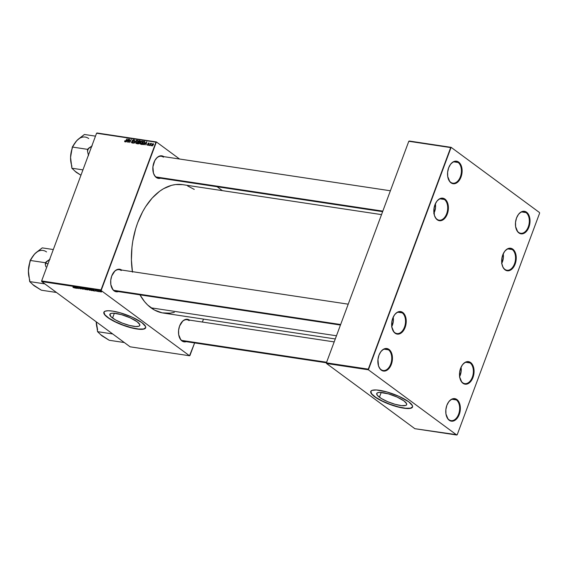 <?xml version="1.0" encoding="UTF-8"?>
<svg xmlns="http://www.w3.org/2000/svg" width="568" height="568" viewBox="0 0 568 568"><rect width="100%" height="100%" fill="white"/><g stroke="black" fill="none" stroke-linecap="round" stroke-linejoin="round"><path stroke-width="0.85" d="M526.032 212.595A10.906 6.866 98.6 0 0 517.881 215.229A10.906 6.866 -81.4 0 1 523.973 211.722A10.906 6.866 -81.4 0 1 526.032 212.595L521.744 211.949L526.032 212.595A10.906 6.866 -81.4 0 1 528.787 225.24A10.906 6.866 -81.4 0 1 520.721 233.285A10.906 6.866 -81.4 0 1 518.662 232.411L518.875 232.923A11.396 7.178 -81.4 0 1 515.978 228.3A11.396 7.178 -81.4 0 1 517.973 215.094A11.396 7.178 -81.4 0 1 526.579 212.205L526.032 212.595L526.579 212.205L527.715 213.298L529.376 216.493L530.022 220.611L529.561 225.027L528.055 229.067L525.741 232.12L522.965 233.718L520.16 233.611L517.739 231.829L515.623 226.653L515.531 222.301L516.532 217.991L518.477 214.37L521.069 212.006L523.916 211.246L526.579 212.205A11.396 7.178 -81.4 0 1 528.922 227.136A11.396 7.178 -81.4 0 1 518.875 232.923L518.662 232.411A10.906 6.866 -81.4 0 1 515.936 228.144A10.906 6.866 98.6 0 0 518.662 232.411A10.906 6.866 98.6 0 0 528.275 226.88A10.906 6.866 98.6 0 0 526.032 212.595M458.127 162.491A10.906 6.866 98.6 0 0 449.977 165.125A10.906 6.866 -81.4 0 1 456.068 161.617A10.906 6.866 -81.4 0 1 458.127 162.491L453.839 161.844L458.127 162.491A10.906 6.866 -81.4 0 1 460.882 175.129A10.906 6.866 -81.4 0 1 452.817 183.18A10.906 6.866 -81.4 0 1 450.758 182.307L450.971 182.811A11.396 7.178 -81.4 0 1 448.081 178.196A11.396 7.178 -81.4 0 1 450.069 164.983A11.396 7.178 -81.4 0 1 458.674 162.1L458.127 162.491L458.674 162.1L460.755 164.635L461.933 168.362L462.025 172.715L461.024 177.031L457.836 182.008L455.067 183.606L452.256 183.507L449.835 181.717L447.719 176.541L447.627 172.196L448.628 167.879L450.573 164.266L453.165 161.894L456.012 161.134L458.674 162.1A11.396 7.178 -81.4 0 1 461.024 177.031A11.396 7.178 -81.4 0 1 450.971 182.811L450.758 182.307A10.906 6.866 -81.4 0 1 448.038 178.032A10.906 6.866 98.6 0 0 450.758 182.307A10.906 6.866 98.6 0 0 460.371 176.769A10.906 6.866 98.6 0 0 458.127 162.491M388.462 349.824A10.906 6.866 98.6 0 0 380.311 352.458A10.906 6.866 -81.4 0 1 386.396 348.951A10.906 6.866 -81.4 0 1 388.462 349.824L384.174 349.178L388.462 349.824A10.906 6.866 -81.4 0 1 391.217 362.462A10.906 6.866 -81.4 0 1 383.151 370.514A10.906 6.866 -81.4 0 1 381.092 369.64L381.305 370.144A11.396 7.178 -81.4 0 1 378.409 365.529A11.396 7.178 -81.4 0 1 380.397 352.316A11.396 7.178 -81.4 0 1 389.009 349.434L388.462 349.824L389.009 349.434L391.089 351.968L392.261 355.696L392.353 360.048L391.352 364.365L388.171 369.342L385.395 370.94L382.591 370.84L380.17 369.058L378.508 365.863L377.954 359.53L378.955 355.213L380.908 351.599L383.499 349.228L386.346 348.468L389.009 349.434A11.396 7.178 -81.4 0 1 391.352 364.365A11.396 7.178 -81.4 0 1 381.305 370.144L381.092 369.64A10.906 6.866 -81.4 0 1 378.366 365.366A10.906 6.866 98.6 0 0 381.092 369.64A10.906 6.866 98.6 0 0 390.706 364.102A10.906 6.866 98.6 0 0 388.462 349.824M456.36 399.929A10.906 6.866 98.6 0 0 448.216 402.563A10.906 6.866 -81.4 0 1 454.301 399.055A10.906 6.866 -81.4 0 1 456.36 399.929L452.078 399.283L456.36 399.929A10.906 6.866 -81.4 0 1 459.121 412.574A10.906 6.866 -81.4 0 1 451.056 420.618A10.906 6.866 -81.4 0 1 448.997 419.745L449.21 420.256A11.396 7.178 -81.4 0 1 446.313 415.634A11.396 7.178 -81.4 0 1 448.301 402.428A11.396 7.178 -81.4 0 1 456.913 399.538L456.36 399.929L456.913 399.538L458.987 402.08L460.165 405.808L460.257 410.16L459.256 414.47L457.311 418.084L454.719 420.455L453.3 421.051L450.488 420.945L448.074 419.163L445.951 413.987L445.859 409.635L446.86 405.325L448.805 401.711L451.397 399.339L454.244 398.58L456.913 399.538A11.396 7.178 -81.4 0 1 459.256 414.47A11.396 7.178 -81.4 0 1 449.21 420.256L448.997 419.745A10.906 6.866 -81.4 0 1 446.27 415.478A10.906 6.866 98.6 0 0 448.997 419.745A10.906 6.866 98.6 0 0 458.603 414.214A10.906 6.866 98.6 0 0 456.36 399.929M379.424 397.224A15.975 3.919 20.4 0 1 376.726 393.503A15.975 3.919 20.4 0 1 387.802 393.695A15.975 3.919 20.4 0 1 403.976 400.923L406.624 403.72L406.525 404.913L405.744 405.431L401.548 405.63L395.03 404.288L387.724 401.711L381.355 398.509L377.436 395.442L376.705 393.574L377.656 392.715L379.829 392.396L388.377 393.858L397.082 397.046L403.976 400.923A15.975 3.919 20.4 0 1 406.681 404.643A15.975 3.919 20.4 0 1 395.605 404.444A15.975 3.919 20.4 0 1 379.424 397.224L381.199 392.452L379.424 397.224M412.638 406.745L410.472 408.179L405.445 408.229L398.331 406.887L390.209 404.352L382.307 401.015L375.839 397.38L371.784 394L370.762 391.402A22.301 5.474 -159.6 0 0 374.568 396.492L374.504 396.67A22.301 5.474 20.4 0 1 370.734 391.48A22.301 5.474 20.4 0 1 386.19 391.75A22.301 5.474 20.4 0 1 408.768 401.832L399.148 396.428L386.993 391.97L376.399 389.967L372.033 390.379L370.698 391.579L371.72 394.185L377.195 398.466L386.084 402.932L396.279 406.532L405.382 408.406L411.239 408.122L412.574 406.922L412.46 405.744L408.768 401.832A22.301 5.474 20.4 0 1 412.538 407.022A22.301 5.474 20.4 0 1 397.082 406.752A22.301 5.474 20.4 0 1 374.504 396.67L374.568 396.492A22.301 5.474 -159.6 0 0 396.968 406.525A22.301 5.474 -159.6 0 0 412.567 406.929M112.556 318.023A15.975 3.919 20.4 0 1 109.851 314.303A15.975 3.919 20.4 0 1 120.927 314.494A15.975 3.919 20.4 0 1 137.101 321.722L139.749 324.527L139.65 325.712L138.869 326.231L135.745 326.522L129.575 325.471L122.29 323.1L115.602 319.961L111.094 316.809L109.83 314.374L111.378 313.344L113.912 313.224L121.502 314.658L130.207 317.846L137.101 321.722A15.975 3.919 20.4 0 1 139.806 325.443A15.975 3.919 20.4 0 1 128.73 325.244A15.975 3.919 20.4 0 1 112.556 318.023L114.331 313.252L112.556 318.023M145.763 327.544L143.597 328.978L138.578 329.028L131.457 327.686L123.334 325.152L115.432 321.815L108.964 318.179L104.91 314.807L103.894 312.201A22.301 5.474 -159.6 0 0 107.693 317.292L107.629 317.469A22.301 5.474 20.4 0 1 103.859 312.279A22.301 5.474 20.4 0 1 119.316 312.549A22.301 5.474 20.4 0 1 141.893 322.631L132.273 317.228L120.118 312.769L112.634 311.101L108.183 310.739L105.158 311.179L103.823 312.379L104.846 314.984L110.32 319.266L119.209 323.732L129.405 327.331L138.507 329.213L144.364 328.929L145.699 327.722L145.585 326.543L141.893 322.631A22.301 5.474 20.4 0 1 145.664 327.828A22.301 5.474 20.4 0 1 130.207 327.551A22.301 5.474 20.4 0 1 107.629 317.469L107.693 317.292A22.301 5.474 -159.6 0 0 130.093 327.324A22.301 5.474 -159.6 0 0 145.692 327.736M163.421 157.151A10.906 6.866 98.6 0 0 155.27 159.786A10.906 6.866 -81.4 0 1 161.362 156.278A10.906 6.866 -81.4 0 1 163.421 157.151M382.626 211.665L158.11 177.841A10.906 6.866 -81.4 0 1 156.051 176.968A10.906 6.866 -81.4 0 1 153.324 172.693A10.906 6.866 98.6 0 0 156.051 176.968L156.264 177.472A11.396 7.178 -81.4 0 1 153.367 172.857A11.396 7.178 -81.4 0 1 155.362 159.643A11.396 7.178 -81.4 0 1 163.811 156.647M189.094 320.608A10.906 6.866 98.6 0 0 180.951 323.242A10.906 6.866 -81.4 0 1 187.035 319.734A10.906 6.866 -81.4 0 1 189.094 320.608M326.422 362.789L183.791 341.297A10.906 6.866 -81.4 0 1 181.732 340.424A10.906 6.866 -81.4 0 1 179.005 336.157A10.906 6.866 98.6 0 0 181.732 340.424L181.945 340.935A11.396 7.178 -81.4 0 1 179.048 336.313A11.396 7.178 -81.4 0 1 181.036 323.107A11.396 7.178 -81.4 0 1 189.485 320.103M121.247 270.546A10.906 6.866 98.6 0 0 113.103 273.18A10.906 6.866 -81.4 0 1 119.188 269.665A10.906 6.866 -81.4 0 1 121.247 270.546M340.452 325.052L115.943 291.235A10.906 6.866 -81.4 0 1 113.877 290.354A10.906 6.866 -81.4 0 1 111.158 286.087A10.906 6.866 98.6 0 0 113.877 290.354L114.097 290.866A11.396 7.178 -81.4 0 1 111.2 286.244A11.396 7.178 -81.4 0 1 113.188 273.038A11.396 7.178 -81.4 0 1 121.637 270.034M174.326 312.364L170.244 313.153L162.207 312.861L154.581 310.107L147.659 305.002L144.549 301.622L139.969 294.849A64.922 40.875 98.6 0 0 151.017 307.835L336.469 335.773L151.017 307.835A64.922 40.875 98.6 0 0 163.286 313.046L335.283 338.954M470.084 362.938A10.906 6.866 98.6 0 0 461.933 365.572A10.906 6.866 -81.4 0 1 468.025 362.064A10.906 6.866 -81.4 0 1 470.084 362.938L465.795 362.292L470.084 362.938A10.906 6.866 -81.4 0 1 472.839 375.583A10.906 6.866 -81.4 0 1 464.773 383.627A10.906 6.866 -81.4 0 1 462.714 382.754L462.927 383.265A11.396 7.178 -81.4 0 1 460.037 378.643A11.396 7.178 -81.4 0 1 462.025 365.437A11.396 7.178 -81.4 0 1 470.631 362.547L470.084 362.938L470.631 362.547L472.711 365.089L473.889 368.817L473.982 373.169L472.981 377.479L469.793 382.463L467.024 384.06L464.212 383.954L461.791 382.172L459.675 376.996L459.583 372.644L460.584 368.334L462.529 364.713L465.121 362.349L467.968 361.589L470.631 362.547A11.396 7.178 -81.4 0 1 472.981 377.479A11.396 7.178 -81.4 0 1 462.927 383.265L462.714 382.754A10.906 6.866 -81.4 0 1 459.995 378.487A10.906 6.866 98.6 0 0 462.714 382.754A10.906 6.866 98.6 0 0 472.327 377.223A10.906 6.866 98.6 0 0 470.084 362.938M512.258 249.551A10.906 6.866 98.6 0 0 504.107 252.185A10.906 6.866 -81.4 0 1 510.192 248.677A10.906 6.866 -81.4 0 1 512.258 249.551L507.969 248.905L512.258 249.551A10.906 6.866 -81.4 0 1 515.013 262.189A10.906 6.866 -81.4 0 1 506.947 270.24A10.906 6.866 -81.4 0 1 504.888 269.367L505.101 269.871A11.396 7.178 -81.4 0 1 502.204 265.249A11.396 7.178 -81.4 0 1 504.192 252.043A11.396 7.178 -81.4 0 1 512.805 249.153L512.258 249.551L512.805 249.153L514.878 251.695L516.056 255.422L516.149 259.775L515.148 264.084L511.967 269.069L509.191 270.666L506.379 270.567L505.101 269.871L503.021 267.336L501.842 263.602L501.75 259.249L502.751 254.94L504.696 251.326L507.295 248.954L510.135 248.195L512.805 249.153A11.396 7.178 -81.4 0 1 515.148 264.084A11.396 7.178 -81.4 0 1 505.101 269.871L504.888 269.367A10.906 6.866 -81.4 0 1 502.162 265.093A10.906 6.866 98.6 0 0 504.888 269.367A10.906 6.866 98.6 0 0 514.501 263.829A10.906 6.866 98.6 0 0 512.258 249.551M444.403 199.482A10.906 6.866 98.6 0 0 436.26 202.116A10.906 6.866 -81.4 0 1 442.344 198.608A10.906 6.866 -81.4 0 1 444.403 199.482L440.122 198.835L444.403 199.482A10.906 6.866 -81.4 0 1 447.165 212.12A10.906 6.866 -81.4 0 1 439.1 220.171A10.906 6.866 -81.4 0 1 437.04 219.298L437.253 219.802A11.396 7.178 -81.4 0 1 434.357 215.187A11.396 7.178 -81.4 0 1 436.345 201.974A11.396 7.178 -81.4 0 1 444.957 199.091L444.403 199.482L444.957 199.091L447.03 201.626L448.209 205.353L448.301 209.706L447.3 214.022L445.355 217.636L442.763 220.001L439.916 220.767L438.531 220.498L436.117 218.715L434.456 215.52L433.902 209.187L434.903 204.87L436.849 201.257L439.44 198.885L442.287 198.125L444.957 199.091A11.396 7.178 -81.4 0 1 447.3 214.022A11.396 7.178 -81.4 0 1 437.253 219.802L437.04 219.298A10.906 6.866 -81.4 0 1 434.314 215.024A10.906 6.866 98.6 0 0 437.04 219.298A10.906 6.866 98.6 0 0 446.647 213.76A10.906 6.866 98.6 0 0 444.403 199.482M402.236 312.876A10.906 6.866 98.6 0 0 394.085 315.503A10.906 6.866 -81.4 0 1 400.177 311.995A10.906 6.866 -81.4 0 1 402.236 312.876L397.948 312.23L402.236 312.876A10.906 6.866 -81.4 0 1 404.991 325.514A10.906 6.866 -81.4 0 1 396.925 333.558A10.906 6.866 -81.4 0 1 394.866 332.685L395.079 333.196A11.396 7.178 -81.4 0 1 392.19 328.574A11.396 7.178 -81.4 0 1 394.178 315.368A11.396 7.178 -81.4 0 1 402.783 312.478L402.236 312.876L402.783 312.478L404.863 315.02L406.042 318.747L406.134 323.1L405.133 327.409L401.945 332.394L399.176 333.991L396.365 333.885L393.943 332.102L391.828 326.927L391.735 322.574L392.736 318.265L394.682 314.651L397.273 312.279L400.12 311.52L402.783 312.478A11.396 7.178 -81.4 0 1 405.133 327.409A11.396 7.178 -81.4 0 1 395.079 333.196L394.866 332.685A10.906 6.866 -81.4 0 1 392.14 328.418A10.906 6.866 98.6 0 0 394.866 332.685A10.906 6.866 98.6 0 0 404.48 327.154A10.906 6.866 98.6 0 0 402.236 312.876M101.026 289.893L41.634 280.94L96.567 133.239L155.959 142.185L101.026 289.893L101.132 290.539L189.513 355.76L130.115 346.814L41.734 281.593L101.132 290.539L189.513 355.76L189.946 355.504L194.625 342.93L189.513 355.76L130.115 346.814L41.734 281.593L41.634 280.94L41.734 281.593L101.132 290.539L156.399 141.936L179.552 159.019L156.399 141.936L96.567 133.239L41.634 280.94L101.026 289.893M149.753 145.529L151.415 143.342L150.683 143.747L150.648 143.243L149.469 145.486L151.486 143.413L150.683 143.747L150.648 143.243L149.753 145.529M148.951 145.408L149.178 144.968L148.951 145.408M142.781 144.478L144.485 143.335L144.57 141.446L143.612 141.276L141.993 144.357L143.235 144.471L144.726 142.802L144.606 141.468L143.612 141.276L141.993 144.357L142.781 144.478M140.679 144.208L142.383 142.866L142.682 141.801L142.22 141.027L140.864 141.652L140.147 143.661L140.679 144.208L142.518 142.547L142.121 141.006L141.155 141.361L140.268 142.703L140.395 144.094M136.249 143.541L137.953 142.199L138.251 141.134L137.79 140.36L136.434 140.985L135.716 142.994L136.249 143.541L138.088 141.879L137.69 140.339L136.725 140.694L135.837 142.036L135.965 143.427M131.968 142.895L133.111 142.185L132.571 140.516L133.224 140.055L133.778 140.786L133.516 139.728L132.308 140.417L132.734 142.298L131.868 142.426L131.833 141.709L131.428 142.121L131.968 142.895L133.146 142.092L132.593 140.438L133.224 140.055L133.778 140.786L133.366 139.692L132.308 140.417L132.862 142.078L132.124 142.525L131.542 141.702L131.613 142.76M124.655 141.056L124.733 141.759L125.514 141.631L127.111 138.791L125.407 141.347L124.782 140.772L124.939 141.837L125.918 141.049L127.111 138.791L125.095 141.468L124.782 140.772L124.939 141.837M126.089 141.964L126.742 141.155L127.686 141.297L127.736 142.213L128.538 139.004L125.791 141.922L126.742 141.155L127.686 141.297L127.736 142.213L128.538 139.004L126.089 141.964M128.29 142.298L129.653 139.678L129.717 142.511L131.343 139.43L129.696 142.007L129.639 139.167L128.006 142.256L129.653 139.678L129.717 142.511L131.343 139.43L129.696 142.007L129.639 139.167L128.29 142.298M134.147 143.179L136.483 140.204L134.183 142.71L134.559 139.913L133.792 143.122L134.147 143.179L136.483 140.204L134.183 142.71L134.559 139.913L133.792 143.122L134.147 143.179M138.627 143.853L139.678 143.172L140.175 140.793L139.181 140.608L137.562 143.69L138.627 143.853L139.763 142.987L140.317 141.588L139.87 140.708L139.181 140.608L137.562 143.69L138.627 143.853M144.336 144.712L144.982 143.903L145.926 144.045L145.976 144.961L146.778 141.751L144.031 144.67L144.982 143.903L145.926 144.045L145.976 144.961L146.778 141.751L144.336 144.712M147.353 144.393L147.481 145.181L148.362 145.081L148.667 144.364L148.241 143.477L148.653 143.2L149.143 143.711L149.086 143.065L148.007 143.349L148.127 144.939L147.353 144.393L147.73 145.266L148.624 144.705L147.843 144.982L147.353 144.393M150.818 145.692L151.052 145.252L150.818 145.692M152.054 145.919L153.339 144.875L153.225 143.59L152.11 144.187L151.656 145.564L152.054 145.919L153.438 144.634L153.154 143.576L151.734 144.904L151.833 145.834M97 132.983L156.399 141.936L97 132.983M217.097 186.73L222.4 190.642L217.097 186.73M203.486 319.102L202.393 322.049L203.486 319.102M98.853 291.618L98.399 290.759L97.526 290.617L98.576 291.576L98.399 290.759L97.526 290.617L98.853 291.618M98.051 291.498L97.561 291.27L98.051 291.498M91.881 290.567L92.477 290.489L91.902 289.85L89.659 289.126L91.093 290.454L92.264 290.603L92.023 289.936L89.659 289.126L91.881 290.567M89.822 290.276L90.305 290.078L89.545 289.417L87.614 288.998L89.602 290.234L89.886 289.637L87.621 288.97L89.822 290.276L89.886 289.637M85.392 289.609L85.874 289.41L85.115 288.75L83.184 288.331L85.172 289.566L85.456 288.97L83.191 288.303L85.392 289.609L85.456 288.97M81.11 288.963L81.352 288.643L79.321 287.791L80.642 288.04L78.966 287.578L81.196 288.7L79.648 288.366L80.308 288.743L81.394 288.679L79.371 287.564L81.132 288.65L79.648 288.366L81.394 288.679M73.123 287.514L74.387 287.848L73.151 286.641L74.039 287.727L73.002 287.422L74.209 287.614L72.874 286.599L73.89 287.536L73.123 287.514M75.196 288.054L76.836 288.303L74.585 286.854L74.898 288.011L76.836 288.303L74.585 286.854L75.196 288.054M77.39 288.388L76.162 287.266L78.824 288.601L77.39 287.28L78.334 288.359L75.679 287.025L77.39 288.388L76.162 287.266L78.824 288.601L77.39 287.28L78.334 288.359L75.679 287.025L77.39 288.388M83.248 289.268L82.53 288.054L82.85 289.048L80.599 287.763L82.892 289.219L82.53 288.054L82.85 289.048L80.599 287.763L83.248 289.268M87.735 289.943L88.075 289.779L86.954 288.913L85.228 288.459L86.663 289.786L87.912 289.63L85.228 288.459L86.663 289.786L87.912 289.63M93.436 290.802L95.076 291.05L92.825 289.602L93.138 290.759L95.076 291.05L92.825 289.602L93.436 290.802M95.743 290.894L97.249 291.299L95.871 290.362L95.417 290.511L96.929 291.171L95.743 290.894L97.128 291.143L95.609 290.312L96.865 291.107L95.743 290.894M99.918 291.782L99.436 291.547L99.918 291.782M101.196 291.988L101.566 291.874L100.976 291.334L99.606 291.029L100.877 291.916L101.338 291.597L101.196 291.988L101.21 291.49L99.989 290.972L99.989 291.483L101.196 291.988L101.21 291.49M368.284 369.143L326.401 362.838L408.797 141.276L450.68 147.588L368.284 369.143L368.383 369.796L456.764 435.017L414.881 428.705L326.501 363.484L368.383 369.796L456.764 435.017L457.204 434.761L539.6 213.206L457.204 434.761L414.881 428.705L326.501 363.484L326.401 362.838L326.501 363.484L368.383 369.796L451.12 147.339L539.501 212.553L451.12 147.339L408.797 141.276L326.401 362.838L368.284 369.143M409.237 141.027L451.12 147.339L409.237 141.027M539.6 213.206L539.501 212.553L539.6 213.206M381.526 214.612L182.626 184.65A64.922 40.875 98.6 0 0 132.408 271.66M118.165 291.001A10.906 6.866 98.6 0 1 113.877 290.354L340.651 324.52L113.877 290.354L114.097 290.866A11.396 7.178 -81.4 0 0 118.392 291.604L115.375 291.554L112.961 289.772L110.838 284.596L110.746 280.244L111.747 275.934L114.935 270.95L117.704 269.353L119.131 269.189L121.8 270.148M186.013 341.07A10.906 6.866 98.6 0 1 181.732 340.424L326.621 362.249L181.732 340.424L181.945 340.935A11.396 7.178 -81.4 0 0 186.24 341.666L183.223 341.624L180.809 339.841L178.686 334.666L178.593 330.313L179.594 326.004L182.782 321.019L185.551 319.422L188.363 319.521L189.648 320.217M160.339 177.614A10.906 6.866 98.6 0 1 156.051 176.968L382.825 211.126L156.051 176.968L156.264 177.472A11.396 7.178 -81.4 0 0 160.559 178.21L157.549 178.167L155.128 176.385L153.466 173.19L152.913 166.857L154.787 160.609L157.102 157.556L159.878 155.966L161.305 155.795L163.967 156.761M132.479 272.143L131.414 259.959L131.946 247.357L132.805 241.045L135.674 228.705L137.655 222.798L142.618 211.786L145.543 206.795L152.167 198.062L159.587 191.288L163.506 188.711L171.586 185.324L175.661 184.543L182.662 184.65M187.582 185.906L194.277 189.407M75.047 287.6L74.898 288.011L75.054 287.6M74.941 287.585L74.621 286.883L75.736 287.593L74.941 287.585L74.585 286.975L75.693 287.699L74.941 287.585M83.709 288.721L83.638 288.21L85.2 288.8L85.186 289.446L83.553 288.445L84.604 288.594L85.186 289.446L83.702 288.714M83.191 288.296L83.695 288.217M86.123 289.069L85.725 288.537L86.947 289.147L85.676 288.658L86.84 288.977L86.123 289.069M86.776 289.673L86.336 289.105L87.671 289.481L86.293 289.226L87.6 289.559L86.776 289.673M88.139 289.389L88.068 288.878L89.63 289.467L89.616 290.113L87.983 289.112L89.034 289.261L89.616 290.113L88.132 289.382M87.621 288.963L88.125 288.885M93.287 290.347L93.138 290.759L93.294 290.354M93.18 290.333L92.861 289.63L93.976 290.34L93.18 290.333L92.825 289.723L93.933 290.447L93.18 290.333M92.264 290.603L92.023 289.936M91.207 290.34L90.156 289.204L91.775 289.772L91.207 290.34L90.106 289.325L91.732 289.886L91.207 290.34M91.746 289.9L92.123 290.369L91.562 290.39M98.449 291.235L98.321 290.851M100.245 291.512L100.181 291.008L100.976 291.334L101.026 291.86L100.153 291.093L100.806 291.81L100.153 291.093M100.934 291.448L101.026 291.86M85.157 288.913L85.186 289.446M89.588 289.581L89.616 290.113M127.892 141.453L127.026 140.807L128.205 139.316L128.013 141.091L127.026 140.807L127.921 141.468M125.095 141.468L124.946 141.041M132.124 142.525L131.726 142.177M133.217 141.865L132.621 141.425L133.217 141.865M133.224 141.78L132.372 141.148L133.224 141.78M133.842 140.033L133.366 139.692L133.842 140.033M133.224 140.055L133.523 140.708M138.159 140.686L137.69 140.339L138.159 140.686M137.541 140.708L138.052 141.972L136.405 143.172L136.781 143.448L136.213 143.093L136.107 142.092L137.016 140.85L137.541 140.708L137.825 141.808L136.405 143.172L136.107 142.092L136.852 140.97L137.541 140.708L138.812 141.581M139.856 141.098L139.181 140.608L139.856 141.098M140.353 141.418L139.998 141.155M140.388 141.098L139.87 140.708L140.388 141.098M138.769 141.972L139.274 141.013L140.261 141.723L139.217 142.043L139.785 142.462L138.769 141.972L139.82 142.753L138.769 141.972L139.274 141.013L139.749 141.084L139.82 141.893L138.769 141.972M138.031 143.377L138.578 142.334L139.714 143.101L138.833 143.477L139.167 143.725L138.549 143.456L139.025 143.803L138.031 143.377L138.691 143.86L138.031 143.377L138.578 142.334L139.465 143.001L138.031 143.377M139.167 142.419L139.487 142.937M139.749 141.084L140.033 141.56M142.589 141.354L142.121 141.006L142.589 141.354M141.617 143.555L140.836 143.839L141.212 144.116L140.644 143.761L141.716 144.556M140.836 143.839L140.481 142.937L141.446 141.517L141.972 141.375L142.256 142.476L140.836 143.839L140.537 142.76L141.283 141.638L141.972 141.375L143.243 142.248M141.972 141.375L142.483 142.639L141.695 143.399M146.139 144.201L145.266 143.555L146.445 142.064L146.253 143.839L145.266 143.555L146.161 144.215M144.3 141.78L143.612 141.276L144.883 142.17L144.435 141.844L144.684 142.916L142.816 144.094L143.299 144.449L142.462 144.045L143.704 141.68L144.478 141.879L144.535 142.497L143.683 143.896L142.462 144.045L143.072 144.492L142.462 144.045L143.704 141.68L144.315 141.787M144.854 141.801L144.279 141.375L144.854 141.801M147.843 144.982L147.659 144.35M148.17 144.222L148.631 144.684L148.646 144.265L147.95 143.484L148.66 144.584L148.17 144.222M148.773 142.916L147.95 143.484L148.653 143.2L149.143 143.711L148.773 142.916L149.143 143.711M148.653 143.2L148.851 143.704M152.018 144.911L153.033 143.86L153.388 144.755L152.16 145.635L152.018 144.911L152.7 143.952L153.168 144.591L152.323 145.614L152.018 144.911L152.16 145.635M153.545 144.237L153.211 143.995L153.168 144.591M127.743 139.927L128.205 139.316L127.786 140.921L127.026 140.807L127.743 139.927M136.405 143.172L137.286 143.889M145.983 142.674L146.445 142.064L146.026 143.668L145.266 143.555L145.983 142.674M501.8 263.296A10.409 6.553 -81.4 0 0 503.234 253.797L503.34 257.915L501.629 263.616M100.586 334.623L109.198 340.267L124.335 342.547L109.198 340.267L101.849 335.738L97.547 331.669L96.248 321.822L97.149 328.24M112.684 333.949L97.547 331.669L112.684 333.949M101.849 335.738L97.547 331.669L97.142 328.219A18.559 11.687 98.6 0 1 96.248 321.815L97.589 329.781M459.462 377.01L461.173 371.309L461.06 367.184A10.409 6.553 -81.4 0 1 459.633 376.683M433.782 213.554L435.493 207.852L435.379 203.727A10.409 6.553 -81.4 0 1 433.952 213.227M391.615 326.941L393.326 321.239L393.212 317.114A10.409 6.553 -81.4 0 1 391.778 326.614M45.916 266.811L45.334 264.617L45.916 266.811M32.738 284.554L41.35 290.198L56.488 292.477L41.35 290.198L34.002 285.668L29.699 281.6L44.836 283.879L29.699 281.6L28.4 270.787L30.147 260.435L45.376 262.736L50.005 259.249L46.455 261.614A20.54 12.936 98.6 0 0 45.859 263.091A20.54 12.936 98.6 0 0 45.334 264.617A20.54 12.936 -81.4 0 1 45.859 263.091L47.968 263.921L45.859 263.091A20.54 12.936 -81.4 0 1 46.455 261.614L45.376 262.736L30.147 260.435L34.669 253.924L42.245 247.875L53.314 249.544L42.245 247.875L36.054 252.618L33.349 255.472M45.376 262.736L45.334 264.617L45.376 262.736M36.089 252.632L33.491 255.28L30.878 259.683A18.559 11.687 98.6 0 1 32.532 256.644L30.147 260.435L28.549 268.572L28.45 273.165L29.302 278.171M30.182 261.358L28.904 265.98L28.4 270.787A18.559 11.687 98.6 0 0 29.287 278.15L28.4 270.787A18.559 11.687 98.6 0 1 30.125 261.529M46.548 251.944A18.559 11.687 98.6 0 0 34.669 253.924M34.002 285.668L29.699 281.6L29.742 279.712M74.912 171.16L80.947 175.228L76.176 172.281L71.873 168.206L82.935 169.875L71.873 168.206L70.567 157.4L72.313 147.048L87.543 149.341L87.507 151.23A20.54 12.936 -81.4 0 1 88.622 148.22L92.179 145.855L87.543 149.341L72.313 147.048L76.843 140.537L84.412 134.481L95.481 136.15L84.412 134.481L78.221 139.224L75.523 142.085M72.356 147.971L71.071 152.586L70.567 157.4L72.313 147.048L74.699 143.25A18.559 11.687 98.6 0 0 73.045 146.288L75.658 141.893L78.256 139.245M87.507 151.23L88.523 155.639L87.507 151.23A20.54 12.936 98.6 0 1 88.622 148.22L87.543 149.341L87.507 151.23M76.176 172.281L71.873 168.206L70.567 157.4L71.469 164.784M72.292 148.134A18.559 11.687 98.6 0 0 70.567 157.4A18.559 11.687 98.6 0 0 71.462 164.756L71.909 166.325M88.715 138.549A18.559 11.687 98.6 0 0 76.843 140.537M124.988 141.432L125.393 141.723M131.875 142.433L132.955 143.228M133.423 140.133L133.87 140.466M139.444 142.518L139.813 142.788M147.701 144.925L148.113 145.231M148.795 143.257L149.185 143.548M153.14 143.903L153.552 144.208M152.047 145.585L152.423 145.862M187.035 319.734L334.19 341.9M161.362 156.278L390.386 190.777M348.219 304.171L119.188 269.665"/></g></svg>
